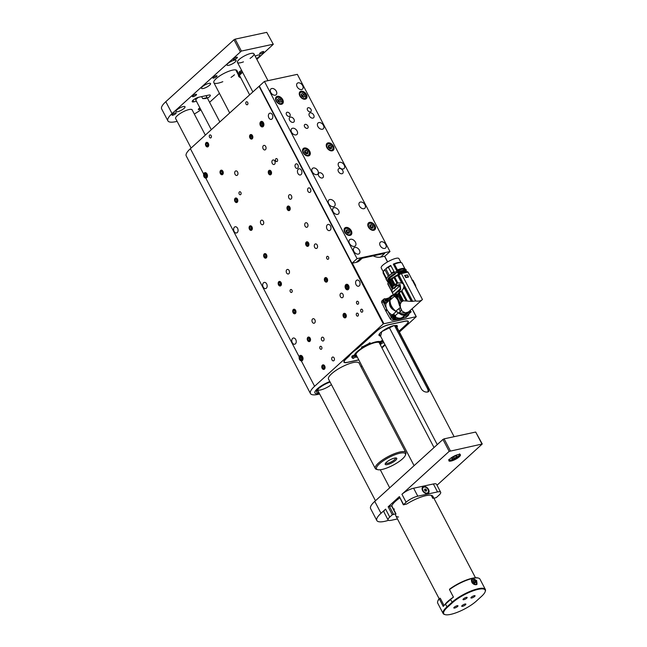 <?xml version="1.0" encoding="UTF-8"?>
<svg xmlns="http://www.w3.org/2000/svg" width="647" height="647" viewBox="0 0 647 647"><rect width="100%" height="100%" fill="white"/><g stroke="black" fill="none" stroke-linecap="round" stroke-linejoin="round"><path stroke-width="0.97" d="M361.05 366.914L361.997 366.048M381.94 347.932L385.175 344.997M399.417 332.057L416.28 316.666L383.283 323.888L314.604 386.283A23.276 6.26 -27.6 0 0 310.439 393.53A23.276 6.26 -27.6 0 0 319.675 394.015M347.051 362.401L347.091 362.482A9.309 2.507 152.4 0 1 343.945 362.15A9.309 2.507 152.4 0 1 345.611 359.255L348.644 356.505A22.41 6.025 -27.6 0 1 357.387 348.555L377.015 330.73A9.309 2.507 152.4 0 1 388.701 324.673L405.159 321.13A9.309 2.507 152.4 0 1 408.306 321.454A9.309 2.507 152.4 0 1 406.639 324.357L399.013 331.28M345.822 284.648A2.814 1.941 -102.1 0 0 346.218 289.346A2.814 1.941 -102.1 0 0 349.065 287.478A2.814 1.941 -102.1 0 0 348.717 285.837A2.814 1.941 -102.1 0 0 345.822 284.648M260.66 121.749A2.814 1.941 -102.1 0 0 261.056 126.448A2.814 1.941 -102.1 0 0 263.903 124.58A2.814 1.941 -102.1 0 0 263.555 122.938A2.814 1.941 -102.1 0 0 260.66 121.749M361.01 309.379A1.537 1.059 -102.1 0 0 360.735 311.191A1.537 1.059 -102.1 0 0 362.013 312.194A1.537 1.059 -102.1 0 0 362.732 310.463A1.537 1.059 -102.1 0 0 361.366 309.185A1.537 1.059 -102.1 0 0 361.01 309.379M356.853 301.429A1.537 1.059 -102.1 0 0 356.578 303.249A1.537 1.059 -102.1 0 0 357.864 304.244A1.537 1.059 -102.1 0 0 358.575 302.521A1.537 1.059 -102.1 0 0 357.217 301.243A1.537 1.059 -102.1 0 0 356.853 301.429M295.622 164.144A2.329 1.609 -102.1 0 0 295.21 166.894A2.329 1.609 -102.1 0 0 297.151 168.406A2.329 1.609 -102.1 0 0 298.235 165.794A2.329 1.609 -102.1 0 0 296.172 163.853A2.329 1.609 -102.1 0 0 295.622 164.144M308.19 188.18A2.329 1.609 -102.1 0 0 307.778 190.93A2.329 1.609 -102.1 0 0 309.719 192.442A2.329 1.609 -102.1 0 0 310.803 189.83A2.329 1.609 -102.1 0 0 308.74 187.889A2.329 1.609 -102.1 0 0 308.19 188.18M261.048 220.457A2.329 1.609 -102.1 0 0 260.636 223.207A2.329 1.609 -102.1 0 0 262.577 224.719A2.329 1.609 -102.1 0 0 263.661 222.107A2.329 1.609 -102.1 0 0 261.598 220.166A2.329 1.609 -102.1 0 0 261.048 220.457M340.645 293.479A2.329 1.609 -102.1 0 0 340.233 296.229A2.329 1.609 -102.1 0 0 342.174 297.741A2.329 1.609 -102.1 0 0 343.258 295.129A2.329 1.609 -102.1 0 0 341.195 293.188A2.329 1.609 -102.1 0 0 340.645 293.479M314.887 244.21A2.329 1.609 -102.1 0 0 314.474 246.96A2.329 1.609 -102.1 0 0 316.415 248.472A2.329 1.609 -102.1 0 0 317.499 245.86A2.329 1.609 -102.1 0 0 315.437 243.919A2.329 1.609 -102.1 0 0 314.887 244.21M289.136 194.941A2.329 1.609 -102.1 0 0 288.724 197.691A2.329 1.609 -102.1 0 0 290.665 199.203A2.329 1.609 -102.1 0 0 291.74 196.591A2.329 1.609 -102.1 0 0 289.678 194.658A2.329 1.609 -102.1 0 0 289.136 194.941M263.378 145.68A2.329 1.609 -102.1 0 0 262.965 148.43A2.329 1.609 -102.1 0 0 264.906 149.942A2.329 1.609 -102.1 0 0 265.99 147.33A2.329 1.609 -102.1 0 0 263.927 145.389A2.329 1.609 -102.1 0 0 263.378 145.68M305.319 223.021A2.329 1.609 -102.1 0 0 304.907 225.771A2.329 1.609 -102.1 0 0 306.848 227.283A2.329 1.609 -102.1 0 0 307.923 224.671A2.329 1.609 -102.1 0 0 305.869 222.73A2.329 1.609 -102.1 0 0 305.319 223.021M272.5 160.246A2.329 1.609 -102.1 0 0 272.088 162.995A2.329 1.609 -102.1 0 0 274.029 164.508A2.329 1.609 -102.1 0 0 275.104 161.896A2.329 1.609 -102.1 0 0 273.05 159.955A2.329 1.609 -102.1 0 0 272.5 160.246M220.611 170.468A2.329 1.609 -102.1 0 0 220.198 173.218A2.329 1.609 -102.1 0 0 222.139 174.73A2.329 1.609 -102.1 0 0 223.215 172.118A2.329 1.609 -102.1 0 0 221.153 170.177A2.329 1.609 -102.1 0 0 220.611 170.468M235.144 198.281A2.329 1.609 -102.1 0 0 234.74 201.031A2.329 1.609 -102.1 0 0 236.673 202.543A2.329 1.609 -102.1 0 0 237.756 199.931A2.329 1.609 -102.1 0 0 235.694 197.99A2.329 1.609 -102.1 0 0 235.144 198.281M249.685 226.094A2.329 1.609 -102.1 0 0 249.273 228.844A2.329 1.609 -102.1 0 0 251.214 230.356A2.329 1.609 -102.1 0 0 252.298 227.744A2.329 1.609 -102.1 0 0 250.235 225.803A2.329 1.609 -102.1 0 0 249.685 226.094M264.227 253.907A2.329 1.609 -102.1 0 0 263.814 256.657A2.329 1.609 -102.1 0 0 265.755 258.169A2.329 1.609 -102.1 0 0 266.839 255.557A2.329 1.609 -102.1 0 0 264.777 253.616A2.329 1.609 -102.1 0 0 264.227 253.907M278.768 281.72A2.329 1.609 -102.1 0 0 278.356 284.47A2.329 1.609 -102.1 0 0 280.297 285.982A2.329 1.609 -102.1 0 0 281.372 283.362A2.329 1.609 -102.1 0 0 279.318 281.429A2.329 1.609 -102.1 0 0 278.768 281.72M322.384 365.151A2.329 1.609 -102.1 0 0 321.971 367.9A2.329 1.609 -102.1 0 0 323.912 369.413A2.329 1.609 -102.1 0 0 324.996 366.8A2.329 1.609 -102.1 0 0 322.934 364.859A2.329 1.609 -102.1 0 0 322.384 365.151M250.171 134.819A2.329 1.609 -102.1 0 0 249.758 137.568A2.329 1.609 -102.1 0 0 251.699 139.081A2.329 1.609 -102.1 0 0 252.783 136.468A2.329 1.609 -102.1 0 0 250.721 134.536A2.329 1.609 -102.1 0 0 250.171 134.819M268.861 170.582A2.329 1.609 -102.1 0 0 268.456 173.331A2.329 1.609 -102.1 0 0 270.389 174.844A2.329 1.609 -102.1 0 0 271.473 172.231A2.329 1.609 -102.1 0 0 269.411 170.29A2.329 1.609 -102.1 0 0 268.861 170.582M287.559 206.336A2.329 1.609 -102.1 0 0 287.147 209.086A2.329 1.609 -102.1 0 0 289.088 210.598A2.329 1.609 -102.1 0 0 290.171 207.986A2.329 1.609 -102.1 0 0 288.109 206.045A2.329 1.609 -102.1 0 0 287.559 206.336M306.249 242.099A2.329 1.609 -102.1 0 0 305.837 244.841A2.329 1.609 -102.1 0 0 307.778 246.353A2.329 1.609 -102.1 0 0 308.862 243.741A2.329 1.609 -102.1 0 0 306.799 241.808A2.329 1.609 -102.1 0 0 306.249 242.099M324.948 277.854A2.329 1.609 -102.1 0 0 324.535 280.604A2.329 1.609 -102.1 0 0 326.476 282.116A2.329 1.609 -102.1 0 0 327.552 279.504A2.329 1.609 -102.1 0 0 325.498 277.563A2.329 1.609 -102.1 0 0 324.948 277.854M356.416 280.434A3.162 2.184 -102.1 0 0 355.858 284.17A3.162 2.184 -102.1 0 0 358.495 286.233A3.162 2.184 -102.1 0 0 359.967 282.674A3.162 2.184 -102.1 0 0 357.168 280.046A3.162 2.184 -102.1 0 0 356.416 280.434M327.342 224.808A3.162 2.184 -102.1 0 0 326.784 228.553A3.162 2.184 -102.1 0 0 329.42 230.607A3.162 2.184 -102.1 0 0 330.892 227.057A3.162 2.184 -102.1 0 0 328.086 224.42A3.162 2.184 -102.1 0 0 327.342 224.808M298.259 169.19A3.162 2.184 -102.1 0 0 297.701 172.927A3.162 2.184 -102.1 0 0 300.337 174.981A3.162 2.184 -102.1 0 0 301.809 171.431A3.162 2.184 -102.1 0 0 299.011 168.794A3.162 2.184 -102.1 0 0 298.259 169.19M269.184 113.565A3.162 2.184 -102.1 0 0 268.618 117.301A3.162 2.184 -102.1 0 0 271.263 119.363A3.162 2.184 -102.1 0 0 272.735 115.805A3.162 2.184 -102.1 0 0 269.928 113.168A3.162 2.184 -102.1 0 0 269.184 113.565M292.598 338.421A3.162 2.184 -102.1 0 0 292.032 342.158A3.162 2.184 -102.1 0 0 294.676 344.22A3.162 2.184 -102.1 0 0 296.14 340.662A3.162 2.184 -102.1 0 0 293.342 338.025A3.162 2.184 -102.1 0 0 292.598 338.421M263.515 282.796A3.162 2.184 -102.1 0 0 262.957 286.532A3.162 2.184 -102.1 0 0 265.593 288.594A3.162 2.184 -102.1 0 0 267.065 285.036A3.162 2.184 -102.1 0 0 264.259 282.407A3.162 2.184 -102.1 0 0 263.515 282.796M234.432 227.17A3.162 2.184 -102.1 0 0 233.874 230.914A3.162 2.184 -102.1 0 0 236.511 232.969A3.162 2.184 -102.1 0 0 237.983 229.418A3.162 2.184 -102.1 0 0 235.185 226.782A3.162 2.184 -102.1 0 0 234.432 227.17M343.638 313.609A2.329 1.609 -102.1 0 0 343.225 316.359A2.329 1.609 -102.1 0 0 345.166 317.871A2.329 1.609 -102.1 0 0 346.25 315.259A2.329 1.609 -102.1 0 0 344.188 313.326A2.329 1.609 -102.1 0 0 343.638 313.609M321.818 337.419A1.957 1.351 -102.1 0 0 321.478 339.732A1.957 1.351 -102.1 0 0 323.104 341.001A1.957 1.351 -102.1 0 0 324.01 338.802A1.957 1.351 -102.1 0 0 322.279 337.176A1.957 1.351 -102.1 0 0 321.818 337.419M332.202 357.281A1.957 1.351 -102.1 0 0 331.862 359.595A1.957 1.351 -102.1 0 0 333.488 360.864A1.957 1.351 -102.1 0 0 334.394 358.673A1.957 1.351 -102.1 0 0 332.663 357.039A1.957 1.351 -102.1 0 0 332.202 357.281M239.358 191.933A1.537 1.059 -102.1 0 0 239.091 193.752A1.537 1.059 -102.1 0 0 240.369 194.747A1.537 1.059 -102.1 0 0 241.08 193.024A1.537 1.059 -102.1 0 0 239.722 191.747A1.537 1.059 -102.1 0 0 239.358 191.933M209.66 135.118A1.537 1.059 -102.1 0 0 209.385 136.929A1.537 1.059 -102.1 0 0 210.663 137.932A1.537 1.059 -102.1 0 0 211.383 136.21A1.537 1.059 -102.1 0 0 210.016 134.932A1.537 1.059 -102.1 0 0 209.66 135.118M246.167 101.951A1.537 1.059 -102.1 0 0 245.892 103.763A1.537 1.059 -102.1 0 0 247.17 104.765A1.537 1.059 -102.1 0 0 247.89 103.043A1.537 1.059 -102.1 0 0 246.531 101.757A1.537 1.059 -102.1 0 0 246.167 101.951M275.865 158.766A1.537 1.059 -102.1 0 0 275.598 160.577A1.537 1.059 -102.1 0 0 276.876 161.58A1.537 1.059 -102.1 0 0 277.587 159.858A1.537 1.059 -102.1 0 0 276.229 158.58A1.537 1.059 -102.1 0 0 275.865 158.766M320.16 346.485A1.537 1.059 -102.1 0 0 319.885 348.304A1.537 1.059 -102.1 0 0 321.171 349.299A1.537 1.059 -102.1 0 0 321.882 347.576A1.537 1.059 -102.1 0 0 320.524 346.299A1.537 1.059 -102.1 0 0 320.16 346.485M290.454 289.67A1.537 1.059 -102.1 0 0 290.188 291.49A1.537 1.059 -102.1 0 0 291.465 292.484A1.537 1.059 -102.1 0 0 292.177 290.762A1.537 1.059 -102.1 0 0 290.818 289.484A1.537 1.059 -102.1 0 0 290.454 289.67M326.961 256.503A1.537 1.059 -102.1 0 0 326.695 258.323A1.537 1.059 -102.1 0 0 327.972 259.318A1.537 1.059 -102.1 0 0 328.684 257.595A1.537 1.059 -102.1 0 0 327.325 256.317A1.537 1.059 -102.1 0 0 326.961 256.503M356.667 313.318A1.537 1.059 -102.1 0 0 356.392 315.138A1.537 1.059 -102.1 0 0 357.678 316.132A1.537 1.059 -102.1 0 0 358.389 314.41A1.537 1.059 -102.1 0 0 357.031 313.132A1.537 1.059 -102.1 0 0 356.667 313.318M205.819 178.192A2.814 1.941 -102.1 0 0 207.485 175.838A2.814 1.941 -102.1 0 0 207.129 174.197A2.814 1.941 -102.1 0 0 204.234 173.008A2.814 1.941 -102.1 0 0 203.635 174.019C203.401 176.308 204.129 177.707 205.819 178.192L299.181 356.78A2.814 1.941 -102.1 0 1 299.779 355.769A2.814 1.941 -102.1 0 1 302.675 356.966A2.814 1.941 -102.1 0 1 303.031 358.6A2.814 1.941 -102.1 0 1 301.365 360.961C299.674 360.468 298.946 359.077 299.181 356.78M383.283 323.888L259.067 86.302L190.396 148.689L203.635 174.019M307.843 337.338A2.329 1.609 -102.1 0 0 307.43 340.087A2.329 1.609 -102.1 0 0 309.371 341.6A2.329 1.609 -102.1 0 0 310.455 338.988A2.329 1.609 -102.1 0 0 308.393 337.055A2.329 1.609 -102.1 0 0 307.843 337.338M293.309 309.525A2.329 1.609 -102.1 0 0 292.897 312.275A2.329 1.609 -102.1 0 0 294.83 313.787A2.329 1.609 -102.1 0 0 295.914 311.175A2.329 1.609 -102.1 0 0 293.851 309.242A2.329 1.609 -102.1 0 0 293.309 309.525M206.07 142.655A2.329 1.609 -102.1 0 0 205.657 145.405A2.329 1.609 -102.1 0 0 207.598 146.918A2.329 1.609 -102.1 0 0 208.674 144.305A2.329 1.609 -102.1 0 0 206.619 142.372A2.329 1.609 -102.1 0 0 206.07 142.655M235.298 171.188A2.329 1.609 -102.1 0 0 234.885 173.938A2.329 1.609 -102.1 0 0 236.818 175.45A2.329 1.609 -102.1 0 0 237.902 172.838A2.329 1.609 -102.1 0 0 235.84 170.905A2.329 1.609 -102.1 0 0 235.298 171.188M286.807 269.726A2.329 1.609 -102.1 0 0 286.395 272.476A2.329 1.609 -102.1 0 0 288.336 273.988A2.329 1.609 -102.1 0 0 289.419 271.376A2.329 1.609 -102.1 0 0 287.357 269.435A2.329 1.609 -102.1 0 0 286.807 269.726M312.566 318.987A2.329 1.609 -102.1 0 0 312.153 321.737A2.329 1.609 -102.1 0 0 314.086 323.249A2.329 1.609 -102.1 0 0 315.17 320.637A2.329 1.609 -102.1 0 0 313.108 318.704A2.329 1.609 -102.1 0 0 312.566 318.987M310.439 393.53L186.231 155.935A23.276 6.26 -27.6 0 1 190.396 148.689M384.997 344.657A22.41 6.025 -27.6 0 1 381.754 347.568M328.757 379.498A17.291 4.65 -27.6 0 1 328.506 379.158A17.291 4.65 -27.6 0 1 341.673 367.027A17.291 4.65 -27.6 0 1 359.15 363.137A17.291 4.65 -27.6 0 1 359.287 363.533M317.248 388.904A13.037 3.502 152.4 0 0 314.919 392.955A13.037 3.502 152.4 0 0 319.351 393.408A13.037 3.502 152.4 0 1 317.831 393.659A13.037 3.502 152.4 0 1 314.919 392.955A13.037 3.502 152.4 0 1 329.841 381.568A13.037 3.502 152.4 0 0 317.248 388.904M347.091 362.482L358.81 359.958M380.444 343.161A15.156 4.076 152.4 0 0 380.687 342.635L382.652 341.6L382.345 340.654M382.353 340.346L383.631 342.659L381.196 343.703L380.776 342.4L380.452 343.064M352.162 356.157L352.833 357.047L354.823 356.036L355.413 357.063L353.133 358.454L351.879 357.621L351.928 356.101L354.459 354.985A15.132 4.068 -27.6 0 1 362.425 347.738L361.544 347.358L370.23 342.861L369.963 343.84A15.132 4.068 -27.6 0 1 380.242 341.624L382.668 340.209M354.58 355.971L354.823 356.036A15.156 4.076 152.4 0 0 355.551 356.173M398.964 331.191L406.453 324.398C409.041 321.761 408.564 320.718 405.014 321.26L388.556 324.802C384.383 325.918 380.598 327.883 377.193 330.69L377.08 330.666M377.193 330.69L357.37 348.684C353.294 351.499 350.496 354.046 348.984 356.311L348.79 356.271M348.984 356.311L345.797 359.214C343.201 361.851 343.686 362.894 347.229 362.352L347.14 362.369M384.941 344.552L381.706 347.479L384.933 344.536M361.932 346.671L362.425 347.738M369.372 342.813L369.963 343.84M382.45 340.273L383.728 342.587M381.196 343.703A15.132 4.068 -27.6 0 1 380.42 345.021M357.379 357.201A15.132 4.068 -27.6 0 1 355.413 357.063M351.96 356.068L353.133 358.454M351.895 356.198L353.027 358.495M380.598 336.246L381.754 331.612L393.991 325.57L397.096 327.617M317.459 389.753A9.309 2.507 152.4 0 0 319.464 390.141A9.309 2.507 152.4 0 0 331.426 384.593M316.601 391.063A11.169 3 152.4 0 0 318.154 391.111M330.099 382.062A11.169 3 152.4 0 0 316.569 392.09A11.169 3 152.4 0 0 318.987 392.705M393.19 294.797A11.533 7.74 47.7 0 0 390.909 296.496A9.123 6.13 47.7 0 0 390.464 297.919A2.329 1.561 -132.3 0 1 390.222 299.618A2.329 1.561 -132.3 0 1 389.987 299.771A9.123 6.13 47.7 0 0 389.672 301.276A11.533 7.74 47.7 0 0 394.508 310.536A9.123 6.13 47.7 0 0 396.174 311.603A2.329 1.561 -132.3 0 1 398.301 312.897A9.123 6.13 47.7 0 0 399.992 313.868A11.533 7.74 47.7 0 0 406.551 313.285L407.683 312.42L406.737 313.277M410.109 310.73L411.152 311.789L405.79 316.658L407.198 316.27A2.329 1.561 -132.3 0 0 407.65 316.019A2.329 1.561 -132.3 0 1 406.267 316.229M406.551 313.285L406.162 314.757L408.669 312.485L408.289 312.097M399.992 313.868C401.933 315.388 403.874 315.518 405.823 314.264L406.162 314.757L403.307 317.353L401.18 317.952A11.961 8.031 -132.3 0 1 400.792 318.049A9.123 6.13 47.7 0 0 402.402 317.37L403.307 317.353M395.802 317.176A9.123 6.13 47.7 0 0 400.792 318.049A11.961 8.031 -132.3 0 1 400.396 318.122L394.015 319.108A2.329 1.561 -132.3 0 1 391.451 317.548L387.254 310.131A11.961 8.031 -132.3 0 1 386.995 309.654A9.123 6.13 47.7 0 0 392.009 314.903M398.301 312.897L395.277 315.647M393.15 314.353L396.174 311.603M394.508 310.536C390.553 308.425 388.944 305.335 389.672 301.276M389.987 299.771L386.162 303.257A9.123 6.13 47.7 0 0 386.995 309.654A11.961 8.031 -132.3 0 1 386.752 309.177L383.137 301.631A2.329 1.561 -132.3 0 1 383.259 299.65L381.981 300.806A2.329 1.561 -132.3 0 0 381.859 302.788L383.137 301.631M387.343 300.766L390.464 297.919M390.909 296.496L393.198 294.66M391.548 295.485L388.054 298.655A9.123 6.13 47.7 0 0 387.019 300.095M401.18 317.952L399.903 319.108L405.92 317.426A2.329 1.561 47.7 0 0 406.373 317.184L408.451 315.291A2.329 1.561 -132.3 0 1 407.068 315.501M411.152 311.789L408.669 312.485M385.58 298.882L388.798 297.976M399.903 319.108A11.961 8.031 -132.3 0 1 399.118 319.278L392.737 320.265A2.329 1.561 -132.3 0 1 390.181 318.712L385.976 311.288A11.961 8.031 -132.3 0 1 385.483 310.334L381.859 302.788M415.115 285.473L422.184 299.003M415.657 300.968L411.282 301.389L404.124 287.705L404.553 285.796L398.851 274.894L401.342 273.576L415.657 300.968C418.617 301.453 420.882 300.968 422.451 299.512L408.5 311.983L405.337 312.889L402.466 311.377M411.282 301.389L403.437 300.79L401.269 302.052L400.234 304.341L400.477 307.608L402.102 311.086M399.992 307.066L401.302 309.856M400.234 304.341L395.147 294.611L394.096 295.404L397.719 299.755L399.628 305.999M394.662 295.113L394.096 295.404M395.147 294.611L395.519 294.207L400.388 303.532M399.393 290.414L400.129 288.797L399.951 285.788C397.808 285.529 396.013 286.144 394.573 287.632L393.166 288.433L396.692 285.376L400.04 284.316L400.744 289.346L395.818 293.52L396.571 294.951L397.193 294.385L396.611 294.943L397.63 297.321L395.835 293.884L395.519 294.207M401.269 302.052L397.242 294.345L398.042 293.617L402.086 301.348M398.042 293.617L398.584 293.14L402.652 300.92M406.195 300.968L401.164 291.344L398.584 293.14M401.164 291.344L401.9 290.746L407.295 301.065M404.124 287.705L401.9 290.746M404.246 287.462L411.541 301.413M404.553 285.796L412.729 301.437M422.451 299.512L408.128 272.112L401.342 273.576M408.055 275.994L408.589 277.021L405.79 277.62L404.626 275.396L407.545 275.024M416.369 287.834L412.948 280.28L412.107 280.288M411.961 280.022L412.519 280.531M401.666 310.22L398.867 313.091L406.607 312.784M400.072 311.967C400.04 310.042 399.522 309.04 398.52 308.951L400.234 307.697M394.84 296.836L394.33 296.294L390.004 300.216C390.012 304.284 391.92 307.94 395.738 311.183L398.52 308.951M394.403 296.375L393.53 294.862L394.241 294.215L395.341 294.434M396.32 293.609L395.835 293.884M397.193 294.385L400.857 291.554M403.453 283.701L401.245 282.812L397.881 283.054M393.166 288.433L392.414 287.009L395.94 283.944L398.35 282.909M398.148 282.949L400.76 282.909C406.009 283.483 403.833 289.872 400.485 291.627M392.446 286.977L389.381 281.113L393.942 277.523L398.851 274.894M408.629 273.091L408.823 274.013L408.629 273.091M401.884 282.941L397.913 275.347M407.068 275.056L404.707 275.533M415.204 284.656L412.948 280.28M395.738 311.183L398.867 313.091M393.352 294.652L390.715 297.483L390.942 299.367M393.239 294.757L392.891 293.762M390.715 297.483L393.513 294.943M393.53 294.862L388.224 284.543M394.241 294.215L400.097 288.902M399.886 285.764L392.349 292.606M400.129 288.797L400.461 286.079L399.951 285.788M401.601 282.876L397.711 275.436M394.735 277.045L397.865 283.022M396.983 283.337L393.942 277.523M398.261 275.21L397.897 274.522L400.703 273.034L401.067 273.73M407.327 271.586L407.65 272.201L407.189 271.562L400.703 273.034M407.335 271.611L407.537 272.217M397.897 274.522L390.149 279.367L387.868 283.556M391.354 279.318L394.419 285.181M393.886 285.667L390.812 279.795M393.732 288.392L394.921 287.753M405.087 276.018L405.402 276.884M405.62 277.296L405.313 275.889L404.634 275.719L407.133 275.185M405.629 277.312L408.306 276.657L407.82 275.347M387.779 283.709L389.437 281.219M387.82 283.41L392.066 291.91L391.936 289.888L392.939 288.352L393.586 288.384M393.708 288.238L394.46 288.473L395.988 286.597M394.144 288.02L394.573 287.632M405.798 277.199L408.306 276.657M392.939 288.352L389.235 281.267M388.928 281.599L392.64 288.699M392.292 289.16L388.572 282.027M395.139 274.11L389.429 278.202L387.796 282.1L387.084 280.749L388.831 277.571L394.961 273.374L395.277 273.98L389.445 278.242M389.955 278.089L388.273 281.308M397.565 272.33L398.431 271.732L398.924 272.678C402.531 271.133 404.941 270.608 406.146 271.109L405.645 271.562C404.504 270.939 401.989 271.522 398.075 273.301L397.565 272.33L394.985 273.584M405.79 271.724L406.3 271.724M388.151 281.081L387.577 281.688M398.431 271.732C402.224 270.228 404.715 269.815 405.895 270.503L406.146 271.109M398.924 272.678L398.075 273.301M405.192 269.152C404.011 268.465 401.52 268.877 397.727 270.381L397.234 270.721M394.266 272.152L390.925 274.166M386.631 278.113L386.324 278.703M401.027 262.609L399.045 258.816C397.986 255.452 379.15 265.302 381.309 268.093L383.291 271.877M386.049 278.663L383.161 273.139A10.708 2.879 -27.6 0 1 383.161 272.233L383.469 271.368A10.004 2.693 -27.6 0 1 384.811 269.532L388.297 276.212M389.276 275.379L385.766 268.667A10.004 2.693 -27.6 0 1 390.707 265.399L393.999 271.546M396.821 270.899L393.287 264.146A10.004 2.693 -27.6 0 1 400.501 262.464L401.383 262.706A10.708 2.879 -27.6 0 1 401.9 262.949L404.868 268.626M386.477 278.267L386.202 279.059M386.227 277.789L383.275 271.966L384.811 269.532M385.766 268.667L388.386 267.324L391.726 273.495M394.249 272.023L394.007 271.546L391.475 273.018M393.287 264.146L394.411 264.178L397.727 270.381M405.143 269.055L404.941 268.675C403.768 267.987 401.277 268.392 397.476 269.904M394.411 264.178A10.708 2.879 -27.6 0 1 401.383 262.706M388.386 267.324A10.708 2.879 -27.6 0 1 390.99 265.796M206.765 142.397A2.281 1.569 -102.1 0 0 205.536 144.774A2.281 1.569 -102.1 0 0 207.444 146.893A2.281 1.569 -102.1 0 0 208.682 144.516A2.281 1.569 -102.1 0 0 206.765 142.397M206.021 143.925L206.264 145.518L207.347 146.238L208.188 145.365L207.954 143.771L206.87 143.052L206.021 143.925L207.501 143.472M207.339 143.642L208.027 145.535M207.574 145.235L206.264 145.518M221.306 170.21A2.281 1.569 -102.1 0 0 220.069 172.587A2.281 1.569 -102.1 0 0 221.986 174.706A2.281 1.569 -102.1 0 0 223.223 172.328A2.281 1.569 -102.1 0 0 221.306 170.21M220.562 171.738L220.797 173.331L221.889 174.051L222.73 173.17L222.495 171.584L221.403 170.865L220.562 171.738L222.042 171.285M221.881 171.455L222.568 173.347M222.115 173.048L220.797 173.331M235.848 198.022A2.281 1.569 -102.1 0 0 234.61 200.4A2.281 1.569 -102.1 0 0 236.527 202.511A2.281 1.569 -102.1 0 0 237.756 200.141A2.281 1.569 -102.1 0 0 235.848 198.022M235.104 199.551L235.338 201.144L236.422 201.856L237.271 200.982L237.028 199.397L235.945 198.678L235.104 199.551L236.584 199.098M236.414 199.268L237.109 201.152M236.656 200.861L235.338 201.144M250.389 225.835A2.281 1.569 -102.1 0 0 249.152 228.205A2.281 1.569 -102.1 0 0 251.06 230.324A2.281 1.569 -102.1 0 0 252.298 227.954A2.281 1.569 -102.1 0 0 250.389 225.835M249.637 227.364L249.879 228.957L250.963 229.669L251.812 228.795L251.57 227.202L250.486 226.49L249.637 227.364L251.125 226.911M250.955 227.081L251.643 228.965M251.198 228.674L249.879 228.957M250.195 134.867A2.281 1.569 -102.1 0 0 249.96 137.94A2.281 1.569 -102.1 0 0 252.225 138.749A2.281 1.569 -102.1 0 0 252.459 135.676A2.281 1.569 -102.1 0 0 250.195 134.867M250.082 136.816L250.801 138.191L251.926 138.183L252.338 136.8L251.618 135.425L250.486 135.433L250.082 136.816L251.4 136.533L251.683 135.563M251.998 137.932L250.801 138.191M251.4 136.533L252.047 137.771M268.885 170.622A2.281 1.569 -102.1 0 0 268.651 173.703A2.281 1.569 -102.1 0 0 270.915 174.512A2.281 1.569 -102.1 0 0 271.15 171.431A2.281 1.569 -102.1 0 0 268.885 170.622M268.78 172.571L269.5 173.946L270.624 173.946L271.028 172.555L270.309 171.18L269.184 171.188L268.78 172.571L270.09 172.288L270.381 171.318M270.697 173.695L269.5 173.946M270.09 172.288L270.745 173.533M287.583 206.377A2.281 1.569 -102.1 0 0 287.349 209.458A2.281 1.569 -102.1 0 0 289.613 210.267A2.281 1.569 -102.1 0 0 289.848 207.186A2.281 1.569 -102.1 0 0 287.583 206.377M287.47 208.334L288.19 209.709L289.314 209.701L289.719 208.318L288.999 206.943L287.875 206.951L287.47 208.334L288.788 208.051L289.072 207.072M289.387 209.45L288.19 209.709M288.788 208.051L289.435 209.288M306.274 242.14A2.281 1.569 -102.1 0 0 306.039 245.213A2.281 1.569 -102.1 0 0 308.304 246.022A2.281 1.569 -102.1 0 0 308.538 242.948A2.281 1.569 -102.1 0 0 306.274 242.14M306.168 244.089L306.88 245.464L308.012 245.456L308.417 244.073L307.697 242.698L306.573 242.706L306.168 244.089L307.479 243.806L307.77 242.835M308.085 245.205L306.88 245.464M307.479 243.806L308.134 245.051M324.972 277.895A2.281 1.569 -102.1 0 0 324.737 280.976A2.281 1.569 -102.1 0 0 327.002 281.785A2.281 1.569 -102.1 0 0 327.236 278.703A2.281 1.569 -102.1 0 0 324.972 277.895M324.859 279.844L325.578 281.227L326.703 281.219L327.107 279.836L326.387 278.453L325.263 278.461L324.859 279.844L326.177 279.561L326.46 278.59M326.775 280.968L325.578 281.227M326.177 279.561L326.824 280.806M386.162 303.257A2.329 1.561 -132.3 0 1 383.178 301.728A2.329 1.561 -132.3 0 1 383.259 299.65L383.914 299.051A2.329 1.561 -132.3 0 1 384.682 298.76M385.127 298.76A2.232 1.504 -132.3 0 1 387.302 300.645A2.232 1.504 -132.3 0 1 386.582 302.586A2.232 1.504 -132.3 0 1 386.041 302.602A2.232 1.504 -132.3 0 1 383.865 300.718A2.232 1.504 -132.3 0 1 384.585 298.777A2.232 1.504 -132.3 0 1 385.127 298.76M386.396 301.348A1.116 0.752 -132.3 0 1 385.402 299.44A1.116 0.752 -132.3 0 1 386.396 301.348L384.965 300.071M386.833 300.726L385.402 299.44M385.054 300.079L386.113 301.381M394.217 317.054L394.767 316.965M394.096 317.119L394.84 316.043L394.266 317.119M393.206 315.882L394.379 316.44L394.832 316.035L393.384 315.566L393.327 316.286M393.287 316.432L394.08 317.111M394.832 316.035A1.116 0.752 47.7 0 0 393.336 315.34M394.621 317.087A1.116 0.752 47.7 0 0 393.368 315.299A1.116 0.752 47.7 0 0 394.621 317.087M394.832 316.99A1.116 0.752 47.7 0 0 394.84 316.043M394.807 317.434A1.529 1.027 47.7 0 0 394.719 315.275A1.529 1.027 47.7 0 0 392.842 315.679A1.529 1.027 47.7 0 0 394.807 317.434M392.818 314.385A2.329 1.561 -132.3 0 1 395.277 315.655A2.329 1.561 -132.3 0 1 395.422 318.098A2.329 1.561 -132.3 0 1 392.697 317.426A2.329 1.561 -132.3 0 1 392.292 314.652A2.329 1.561 -132.3 0 1 392.818 314.385M395.422 318.098L394.613 318.825A2.329 1.561 -132.3 0 1 391.896 318.154A2.329 1.561 -132.3 0 1 391.484 315.38L392.292 314.652M408.791 313.932A2.329 1.561 -132.3 0 1 408.451 315.291M352.397 355.874A16.701 4.489 152.4 0 0 353.456 356.659L352.987 356.537A17.17 4.618 -27.6 0 1 352.025 356.028M381.981 341.883A16.701 4.489 152.4 0 0 381.997 341.834A16.701 4.489 152.4 0 0 382.053 340.516M353.998 355.179A14.962 4.028 152.4 0 0 354.499 355.615L355.89 356.36A14.056 3.777 152.4 0 0 357.087 356.651M381.754 340.702L381.115 341.09M380.573 341.559L381.819 341.155L380.582 341.956A14.962 4.028 152.4 0 0 380.59 341.907L380.986 341.47L380.582 341.6A14.962 4.028 152.4 0 0 380.573 341.559A14.962 4.028 152.4 0 0 380.549 341.438M380.533 342.384L381.431 341.875L380.565 342.134A14.962 4.028 152.4 0 0 380.582 341.98A14.962 4.028 152.4 0 0 380.582 341.956M380.565 342.117L381.811 341.454L380.881 341.996L381.641 341.996M381.593 342.053L380.533 342.417M380.363 342.732L381.01 342.384M380.84 342.74L380.29 342.878M382.353 340.33A17.17 4.618 -27.6 0 1 382.199 341.26L381.997 341.834M380.104 344.422A14.056 3.777 152.4 0 0 380.396 343.549A14.056 3.777 152.4 0 0 380.315 342.894A14.056 3.777 152.4 0 0 365.062 346.533A14.056 3.777 152.4 0 0 355.89 356.36M356.926 356.343A13.595 3.656 -27.6 0 1 355.785 354.483A13.595 3.656 -27.6 0 1 358.212 351.41A13.595 3.656 -27.6 0 1 378.924 342.392A13.595 3.656 -27.6 0 1 379.91 344.05M355.915 354.192A13.126 3.526 152.4 0 0 356.19 355.3A13.126 3.526 152.4 0 0 356.481 355.502M380.986 342.433L380.557 342.805M381.067 341.398L381.56 341.292L381.107 341.576M381.73 340.743L381.099 341.058M343.662 313.658A2.281 1.569 -102.1 0 0 343.428 316.731A2.281 1.569 -102.1 0 0 345.692 317.54A2.281 1.569 -102.1 0 0 345.927 314.466A2.281 1.569 -102.1 0 0 343.662 313.658M343.549 315.607L344.269 316.981L345.401 316.973L345.805 315.59L345.086 314.216L343.961 314.224L343.549 315.607L344.867 315.324L345.158 314.345M345.474 316.723L344.269 316.981M344.867 315.324L345.514 316.561M264.93 253.648A2.281 1.569 -102.1 0 0 263.693 256.018A2.281 1.569 -102.1 0 0 265.602 258.137A2.281 1.569 -102.1 0 0 266.839 255.759A2.281 1.569 -102.1 0 0 264.93 253.648M264.178 255.177L264.421 256.762L265.505 257.482L266.354 256.608L266.111 255.015L265.027 254.303L264.178 255.177L265.658 254.724M265.496 254.894L266.184 256.778M265.739 256.479L264.421 256.762M279.464 281.453A2.281 1.569 -102.1 0 0 278.234 283.831A2.281 1.569 -102.1 0 0 280.143 285.95A2.281 1.569 -102.1 0 0 281.38 283.572A2.281 1.569 -102.1 0 0 279.464 281.453M278.72 282.99L278.962 284.575L280.046 285.295L280.887 284.421L280.652 282.828L279.569 282.108L278.72 282.99L280.2 282.529M280.038 282.707L280.725 284.591M280.272 284.292L278.962 284.575M294.005 309.266A2.281 1.569 -102.1 0 0 292.767 311.644A2.281 1.569 -102.1 0 0 294.684 313.763A2.281 1.569 -102.1 0 0 295.922 311.385A2.281 1.569 -102.1 0 0 294.005 309.266M293.261 310.795L293.495 312.388L294.587 313.108L295.428 312.234L295.194 310.641L294.102 309.921L293.261 310.795L294.741 310.342M294.579 310.511L295.267 312.404M294.814 312.105L293.495 312.388M308.546 337.079A2.281 1.569 -102.1 0 0 307.309 339.457A2.281 1.569 -102.1 0 0 309.226 341.576A2.281 1.569 -102.1 0 0 310.455 339.198A2.281 1.569 -102.1 0 0 308.546 337.079M307.802 338.607L308.037 340.201L309.12 340.92L309.97 340.047L309.727 338.454L308.643 337.734L307.802 338.607L309.282 338.155M309.112 338.324L309.8 340.217M309.355 339.918L308.037 340.201M323.088 364.892A2.281 1.569 -102.1 0 0 321.85 367.27A2.281 1.569 -102.1 0 0 323.759 369.388A2.281 1.569 -102.1 0 0 324.996 367.011A2.281 1.569 -102.1 0 0 323.088 364.892M322.335 366.42L322.578 368.014L323.662 368.733L324.511 367.852L324.268 366.267L323.185 365.547L322.335 366.42L323.823 365.967M323.654 366.137L324.341 368.03M323.896 367.731L322.578 368.014M395.398 463.899A16.288 4.383 152.4 0 0 405.41 455.173A16.288 4.383 152.4 0 0 388.952 457.453A16.288 4.383 152.4 0 0 377.678 469.665A16.288 4.383 152.4 0 0 395.398 463.899M392.745 462.362A6.519 1.755 -27.6 0 1 385.208 463.802A6.519 1.755 -27.6 0 1 390.165 459.782A6.519 1.755 -27.6 0 1 396.296 458.003A6.519 1.755 -27.6 0 1 392.745 462.362M377.678 469.665L376.505 469.35A17.226 4.634 -27.6 0 1 375.3 468.517A17.226 4.634 -27.6 0 1 388.418 456.434A17.226 4.634 -27.6 0 1 405.823 452.56A17.226 4.634 -27.6 0 1 405.815 454.024L405.41 455.173M385.612 463.123A5.588 1.504 152.4 0 0 385.612 463.131A5.588 1.504 152.4 0 0 392.074 461.424A5.588 1.504 152.4 0 0 395.511 457.955A5.588 1.504 152.4 0 0 395.511 457.947M264.429 81.433L357.071 258.63L389.987 251.546L297.345 74.348L264.429 81.433L259.326 86.067L351.968 263.272L356.246 262.35L360.33 258.638L384.682 253.398L360.33 258.638M389.987 251.546L384.884 256.188L380.598 257.11A13.967 9.373 -132.3 0 1 373.368 255.969M357.071 258.63L351.968 263.272M304.583 126.715A2.329 1.561 47.7 0 0 307.794 128.082A2.329 1.561 47.7 0 0 307.39 125.308A2.329 1.561 47.7 0 0 304.664 124.636A2.329 1.561 47.7 0 0 304.583 126.715M299.836 95.91A4.658 3.122 47.7 0 0 306.257 98.651A4.658 3.122 47.7 0 0 305.441 93.103A4.658 3.122 47.7 0 0 299.998 91.761A4.658 3.122 47.7 0 0 299.836 95.91M276.132 101.013A4.658 3.122 47.7 0 0 282.553 103.746A4.658 3.122 47.7 0 0 281.736 98.198A4.658 3.122 47.7 0 0 276.293 96.856A4.658 3.122 47.7 0 0 276.132 101.013M303.136 152.66A4.658 3.122 47.7 0 0 309.557 155.401A4.658 3.122 47.7 0 0 308.74 149.853A4.658 3.122 47.7 0 0 303.297 148.511A4.658 3.122 47.7 0 0 303.136 152.66M326.832 147.565A4.658 3.122 47.7 0 0 333.254 150.298A4.658 3.122 47.7 0 0 332.445 144.75A4.658 3.122 47.7 0 0 326.994 143.408A4.658 3.122 47.7 0 0 326.832 147.565M368.378 227.024A4.658 3.122 47.7 0 0 374.799 229.766A4.658 3.122 47.7 0 0 373.982 224.218A4.658 3.122 47.7 0 0 368.539 222.875A4.658 3.122 47.7 0 0 368.378 227.024M344.681 232.127A4.658 3.122 47.7 0 0 351.103 234.861A4.658 3.122 47.7 0 0 350.286 229.313A4.658 3.122 47.7 0 0 344.843 227.97A4.658 3.122 47.7 0 0 344.681 232.127M349.509 243.458A4.189 2.814 47.7 0 0 355.284 245.925A4.189 2.814 47.7 0 0 354.548 240.935A4.189 2.814 47.7 0 0 349.655 239.722A4.189 2.814 47.7 0 0 349.509 243.458M328.733 203.732A4.189 2.814 47.7 0 0 334.515 206.191A4.189 2.814 47.7 0 0 333.779 201.201A4.189 2.814 47.7 0 0 328.878 199.996A4.189 2.814 47.7 0 0 328.733 203.732M307.576 110.16A2.418 1.626 47.7 0 0 310.916 111.583A2.418 1.626 47.7 0 0 310.487 108.696A2.418 1.626 47.7 0 0 307.657 108A2.418 1.626 47.7 0 0 307.576 110.16M286.508 114.689A2.418 1.626 47.7 0 0 289.848 116.112A2.418 1.626 47.7 0 0 289.419 113.233A2.418 1.626 47.7 0 0 286.589 112.529A2.418 1.626 47.7 0 0 286.508 114.689M309.363 115.959A3.073 2.062 47.7 0 0 313.601 117.77A3.073 2.062 47.7 0 0 313.059 114.107A3.073 2.062 47.7 0 0 309.468 113.225A3.073 2.062 47.7 0 0 309.363 115.959M289.613 120.213A3.073 2.062 47.7 0 0 293.851 122.016A3.073 2.062 47.7 0 0 293.309 118.361A3.073 2.062 47.7 0 0 289.719 117.471A3.073 2.062 47.7 0 0 289.613 120.213M338.446 171.584A3.073 2.062 47.7 0 0 342.684 173.396A3.073 2.062 47.7 0 0 342.142 169.732A3.073 2.062 47.7 0 0 338.551 168.843A3.073 2.062 47.7 0 0 338.446 171.584M318.696 175.838A3.073 2.062 47.7 0 0 322.934 177.642A3.073 2.062 47.7 0 0 322.392 173.978A3.073 2.062 47.7 0 0 318.801 173.097A3.073 2.062 47.7 0 0 318.696 175.838M297.11 86.779A3.906 2.628 47.7 0 0 302.505 89.076A3.906 2.628 47.7 0 0 301.817 84.417A3.906 2.628 47.7 0 0 297.24 83.285A3.906 2.628 47.7 0 0 297.11 86.779M270.778 92.44A3.906 2.628 47.7 0 0 276.172 94.737A3.906 2.628 47.7 0 0 275.485 90.079A3.906 2.628 47.7 0 0 270.907 88.954A3.906 2.628 47.7 0 0 270.778 92.44M317.879 126.505A3.906 2.628 47.7 0 0 323.274 128.81A3.906 2.628 47.7 0 0 322.586 124.143A3.906 2.628 47.7 0 0 318.017 123.019A3.906 2.628 47.7 0 0 317.879 126.505M291.546 132.174A3.906 2.628 47.7 0 0 296.941 134.471A3.906 2.628 47.7 0 0 296.253 129.812A3.906 2.628 47.7 0 0 291.684 128.68A3.906 2.628 47.7 0 0 291.546 132.174M338.648 166.239A3.906 2.628 47.7 0 0 344.042 168.535A3.906 2.628 47.7 0 0 343.355 163.877A3.906 2.628 47.7 0 0 338.785 162.745A3.906 2.628 47.7 0 0 338.648 166.239M312.315 171.9A3.906 2.628 47.7 0 0 317.709 174.205A3.906 2.628 47.7 0 0 317.022 169.546A3.906 2.628 47.7 0 0 312.452 168.414A3.906 2.628 47.7 0 0 312.315 171.9M359.417 205.972A3.906 2.628 47.7 0 0 364.811 208.269A3.906 2.628 47.7 0 0 364.132 203.611A3.906 2.628 47.7 0 0 359.554 202.479A3.906 2.628 47.7 0 0 359.417 205.972M333.084 211.634A3.906 2.628 47.7 0 0 338.478 213.931A3.906 2.628 47.7 0 0 337.799 209.272A3.906 2.628 47.7 0 0 333.221 208.148A3.906 2.628 47.7 0 0 333.084 211.634M380.193 245.698A3.906 2.628 47.7 0 0 385.588 247.995A3.906 2.628 47.7 0 0 384.9 243.337A3.906 2.628 47.7 0 0 380.323 242.213A3.906 2.628 47.7 0 0 380.193 245.698M353.86 251.368A3.906 2.628 47.7 0 0 359.255 253.664A3.906 2.628 47.7 0 0 358.567 249.006A3.906 2.628 47.7 0 0 353.99 247.874A3.906 2.628 47.7 0 0 353.86 251.368M361.988 258.42L359.4 260.765A13.967 9.373 -132.3 0 1 356.246 262.35M373.052 226.24L373.06 228.003L371.467 228.27L369.882 226.765L369.874 225.002L371.459 224.735L373.052 226.24L371.774 227.396L371.774 228.213A1.901 1.278 47.7 0 0 370.982 226.644L369.874 225.949M370.181 225.9L371.459 224.735M371.774 227.396L370.982 226.644A1.901 1.278 47.7 0 0 369.874 226.046M302.165 93.491L303.985 94.373L304.745 96.274L303.678 97.293L301.85 96.403L301.098 94.502L302.165 93.491M301.219 94.81L302.715 95.538L303.985 94.373M303.354 97.131L302.715 95.538M303.645 97.276L304.745 96.274M303.233 97.074A1.901 1.278 47.7 0 0 303.095 96.484A1.901 1.278 47.7 0 0 301.801 95.093A1.901 1.278 47.7 0 0 301.259 94.915M331.507 146.772L331.515 148.543L329.93 148.802L328.336 147.306L328.328 145.543L329.921 145.276L331.507 146.772L330.237 147.937L330.237 148.753A1.901 1.278 47.7 0 0 329.436 147.184L328.336 146.489M328.644 146.432L329.921 145.276M330.237 147.937L329.436 147.184A1.901 1.278 47.7 0 0 328.336 146.578M349.356 231.335L349.356 233.098L347.771 233.365L346.177 231.869L346.169 230.106L347.762 229.839L349.356 231.335L348.078 232.499L348.078 233.316A1.901 1.278 47.7 0 0 347.277 231.747L346.177 231.052M346.485 230.995L347.762 229.839M348.078 232.499L347.277 231.747A1.901 1.278 47.7 0 0 346.177 231.141M307.81 151.875L307.818 153.638L306.233 153.905L304.64 152.409L304.632 150.638L306.217 150.371L307.81 151.875L306.532 153.032L306.532 153.857A1.901 1.278 47.7 0 0 305.74 152.288L304.632 151.584M304.939 151.535L306.217 150.371M306.532 153.032L305.74 152.288A1.901 1.278 47.7 0 0 304.632 151.681M278.461 98.587L280.288 99.476L281.049 101.377L279.981 102.388L278.153 101.506L277.393 99.606L278.461 98.587M277.514 99.905L279.011 100.633L280.288 99.476M279.65 102.234L279.011 100.633M279.949 102.372L281.049 101.377M279.528 102.169A1.901 1.278 47.7 0 0 279.391 101.587A1.901 1.278 47.7 0 0 278.097 100.188A1.901 1.278 47.7 0 0 277.563 100.018M346.056 285.109A2.281 1.569 -102.1 0 0 345.83 288.182A2.281 1.569 -102.1 0 0 348.094 288.991A2.281 1.569 -102.1 0 0 348.321 285.917A2.281 1.569 -102.1 0 0 346.056 285.109M345.951 287.058L346.671 288.433L347.795 288.425L348.199 287.042L347.479 285.667L346.355 285.675L345.951 287.058L347.269 286.775L347.552 285.804M348.547 285.78A2.507 1.731 77.9 0 1 347.455 289.508A2.507 1.731 77.9 0 1 345.514 285.796A2.507 1.731 77.9 0 1 348.547 285.78M347.868 288.174L346.671 288.433M347.269 286.775L347.916 288.012M260.895 122.21A2.281 1.569 -102.1 0 0 260.668 125.283A2.281 1.569 -102.1 0 0 262.933 126.092A2.281 1.569 -102.1 0 0 263.159 123.019A2.281 1.569 -102.1 0 0 260.895 122.21M260.79 124.159L261.509 125.534L262.633 125.526L263.038 124.143L262.318 122.768L261.194 122.776L260.79 124.159L262.108 123.876L262.391 122.906M263.386 122.881A2.507 1.731 77.9 0 1 262.294 126.61A2.507 1.731 77.9 0 1 260.353 122.898A2.507 1.731 77.9 0 1 263.386 122.881M262.706 125.275L261.509 125.534M262.108 123.876L262.755 125.122M300.022 356.23A2.281 1.569 -102.1 0 0 299.787 359.311A2.281 1.569 -102.1 0 0 302.052 360.12A2.281 1.569 -102.1 0 0 302.286 357.039A2.281 1.569 -102.1 0 0 300.022 356.23M299.917 358.179L300.637 359.554L301.761 359.554L302.165 358.163L301.445 356.788L300.321 356.796L299.917 358.179L301.227 357.896L301.518 356.926M302.513 356.901A2.507 1.731 77.9 0 1 301.413 360.638A2.507 1.731 77.9 0 1 299.472 356.926A2.507 1.731 77.9 0 1 302.513 356.901M301.834 359.303L300.637 359.554M301.227 357.896L301.882 359.142M204.476 173.469A2.281 1.569 -102.1 0 0 204.242 176.542A2.281 1.569 -102.1 0 0 206.506 177.351A2.281 1.569 -102.1 0 0 206.741 174.278A2.281 1.569 -102.1 0 0 204.476 173.469M204.371 175.418L205.083 176.793L206.215 176.785L206.619 175.402L205.9 174.027L204.775 174.035L204.371 175.418L205.681 175.135L205.972 174.164M206.967 174.14A2.507 1.731 77.9 0 1 205.867 177.868A2.507 1.731 77.9 0 1 203.926 174.164A2.507 1.731 77.9 0 1 206.967 174.14M206.288 176.534L205.083 176.793M205.681 175.135L206.336 176.38M256.859 59.37L273.301 44.303L266.75 32.35L235.152 39.152L241.388 51.064L172.053 113.605A23.276 6.26 152.4 0 0 167.88 120.843A23.276 6.26 152.4 0 0 175.741 121.66A23.276 6.26 152.4 0 0 177.116 121.337M266.75 32.35L273.301 44.303M167.88 120.843L161.653 108.922A23.276 6.26 -27.6 0 1 165.818 101.684L172.053 113.605M240.215 51.671L233.988 39.75L165.818 101.684M233.988 39.75L235.152 39.152M235.168 61.966A5.119 1.375 152.4 0 0 236.082 60.373A5.119 1.375 152.4 0 0 230.906 61.522A5.119 1.375 152.4 0 0 227.008 65.112A5.119 1.375 152.4 0 0 230.372 64.789A5.119 1.375 152.4 0 0 235.168 61.966M256.438 58.562A5.119 1.375 152.4 0 0 258.865 56.863A5.119 1.375 152.4 0 0 259.787 55.27A5.119 1.375 152.4 0 0 255.177 56.143M209.636 85.161A5.119 1.375 152.4 0 0 210.558 83.568A5.119 1.375 152.4 0 0 205.382 84.717A5.119 1.375 152.4 0 0 201.484 88.307A5.119 1.375 152.4 0 0 204.84 87.984A5.119 1.375 152.4 0 0 209.636 85.161M184.112 108.348A5.119 1.375 152.4 0 0 185.026 106.755A5.119 1.375 152.4 0 0 179.85 107.912A5.119 1.375 152.4 0 0 175.952 111.502A5.119 1.375 152.4 0 0 179.308 111.179A5.119 1.375 152.4 0 0 184.112 108.348M207.42 98.166A4.658 1.254 152.4 0 0 210.332 95.246A4.658 1.254 152.4 0 0 208.763 95.085L198.888 97.204A4.658 1.254 152.4 0 0 194.246 99.306A4.658 1.254 152.4 0 0 192.208 101.684A4.658 1.254 152.4 0 0 193.785 101.846L196.437 101.272M192.296 110.176A9.309 2.507 152.4 0 0 192.216 109.877A9.309 2.507 152.4 0 0 186.11 110.467A9.309 2.507 152.4 0 0 177.383 115.603L177.278 115.7A9.309 2.507 152.4 0 0 175.612 118.595A9.309 2.507 152.4 0 0 175.806 118.83M250.057 58.416A9.309 2.507 152.4 0 0 252.281 56.693A9.309 2.507 152.4 0 0 253.947 53.79A9.309 2.507 152.4 0 0 244.534 55.885A9.309 2.507 152.4 0 0 237.449 62.419A9.309 2.507 152.4 0 0 243.458 61.861M260.021 53.078A2.329 0.623 -27.6 0 1 262.205 51.792A2.329 0.623 -27.6 0 1 263.733 51.647A2.329 0.623 -27.6 0 1 261.962 53.28A2.329 0.623 -27.6 0 1 259.609 53.798A2.329 0.623 -27.6 0 1 260.021 53.078M242.172 71.461A2.329 0.623 -27.6 0 1 239.18 72.359A2.329 0.623 -27.6 0 1 239.6 71.631A2.329 0.623 -27.6 0 1 241.622 70.41M200.497 109.036A2.329 0.623 -27.6 0 1 198.338 109.464A2.329 0.623 -27.6 0 1 198.75 108.745A2.329 0.623 -27.6 0 1 199.923 107.936M233.688 58.74A2.329 0.623 -27.6 0 1 235.872 57.454A2.329 0.623 -27.6 0 1 237.4 57.308A2.329 0.623 -27.6 0 1 235.629 58.942A2.329 0.623 -27.6 0 1 233.276 59.467A2.329 0.623 -27.6 0 1 233.688 58.74M213.267 77.3A2.329 0.623 -27.6 0 1 215.451 76.014A2.329 0.623 -27.6 0 1 216.98 75.861A2.329 0.623 -27.6 0 1 215.2 77.494A2.329 0.623 -27.6 0 1 212.847 78.02A2.329 0.623 -27.6 0 1 213.267 77.3M192.846 95.853A2.329 0.623 -27.6 0 1 195.022 94.567A2.329 0.623 -27.6 0 1 196.551 94.422A2.329 0.623 -27.6 0 1 194.779 96.055A2.329 0.623 -27.6 0 1 192.426 96.573A2.329 0.623 -27.6 0 1 192.846 95.853M172.417 114.406A2.329 0.623 -27.6 0 1 174.601 113.12A2.329 0.623 -27.6 0 1 176.13 112.974A2.329 0.623 -27.6 0 1 174.358 114.608A2.329 0.623 -27.6 0 1 172.005 115.134A2.329 0.623 -27.6 0 1 172.417 114.406M238.581 73.709L241.857 73.006L242.617 72.31M272.985 44.271L241.388 51.064M194.302 114.018A23.276 6.26 152.4 0 0 200.893 109.796M209.588 102.315L219.446 93.37M239.39 75.246L241.598 73.232L238.662 73.871M249.645 94.866L236.956 70.596A13.037 3.502 152.4 0 0 223.781 73.523A13.037 3.502 152.4 0 0 213.85 82.67A13.037 3.502 152.4 0 0 222.803 81.692M231.036 77.381A13.037 3.502 152.4 0 0 234.489 74.769M398.544 517.002A20.947 5.629 -27.6 0 1 395.818 515.813A20.947 5.629 -27.6 0 1 395.915 513.807L392.308 514.745L389.753 517.066A9.309 2.507 152.4 0 0 388.087 519.962A9.309 2.507 152.4 0 0 391.233 520.293L397.46 518.951M433.967 498.352L436.458 497.462L439.014 495.141A9.309 2.507 152.4 0 0 440.68 492.246L436.523 484.296A9.309 2.507 152.4 0 0 433.377 483.972L413.627 488.218A9.309 2.507 152.4 0 0 401.941 494.276L449.172 451.371L442.936 439.45L374.775 501.376A23.276 6.26 152.4 0 0 370.61 508.615L376.837 520.536A23.276 6.26 152.4 0 0 388.507 520.325M440.68 492.246A9.309 2.507 152.4 0 0 437.534 491.922L417.784 496.168A9.309 2.507 152.4 0 0 406.098 502.226L403.372 504.83L406.672 504.037A20.947 5.629 -27.6 0 1 432.948 496.403A20.947 5.629 -27.6 0 1 432.851 498.4L431.25 495.335M427.449 493.645A4.189 2.814 47.7 0 0 428.581 489.512A4.189 2.814 47.7 0 0 423.842 486.471A4.189 2.814 47.7 0 0 422.499 490.475A4.189 2.814 47.7 0 0 424.885 493.095A4.189 2.814 47.7 0 0 427.449 493.645M403.542 504.539L399.385 496.597L403.372 504.83M399.385 496.597L388.151 506.803L391.767 505.768L395.843 513.669M394.395 509.06A20.947 5.629 -27.6 0 1 393.425 508.938M389.753 517.066L385.604 509.124A9.309 2.507 152.4 0 0 383.93 512.02L388.087 519.962M385.604 509.124L381.002 513.297A23.276 6.26 152.4 0 0 376.837 520.536M459.257 456.806A6.519 1.755 152.4 0 0 460.429 454.784A6.519 1.755 152.4 0 0 453.838 456.248A6.519 1.755 152.4 0 0 448.872 460.818A6.519 1.755 152.4 0 0 453.151 460.405A6.519 1.755 152.4 0 0 459.257 456.806M437.016 485.234L482.25 443.996L449.172 451.371M442.936 439.45L444.109 438.844L450.336 450.765M481.942 443.963L475.707 432.042L444.109 438.844M475.707 432.042L482.25 443.996M394.484 325.49L427.473 388.596L428.298 387.852L395.624 325.368M428.298 387.852L428.759 391.516L427.772 391.977C425.378 392.381 423.316 391.492 421.577 389.292L389.138 327.245M427.902 391.945A4.747 3.186 47.7 0 0 427.473 388.596M235.945 69.941L238.654 75.125C241.655 78.15 238.136 77.446 238.468 75.084L235.759 69.908M239.924 77.462L238.468 75.084M451.889 458.998L451.905 458.019L454.42 456.345L456.919 455.65L456.903 456.628L454.388 458.302L451.889 458.998M456.458 455.771L456.903 456.628M453.636 456.863L454.388 458.302M211.302 129.699L195.912 100.261A5.588 1.504 -27.6 0 1 195.879 100.188A5.588 1.504 -27.6 0 1 198.524 97.293M206.013 95.675L207.048 97.665C206.814 98.409 205.358 98.724 202.681 98.603L201.646 96.613M202.681 98.603L207.048 97.665M475.634 582.68L474.591 583.141L473.289 582.195L473.03 580.788L474.073 580.335L475.375 581.281L475.634 582.68M473.103 581.208L474.073 580.335M474.518 583.084L474.356 582.203L473.127 581.313M474.356 582.203L475.375 581.281M474.502 583.076A1.431 0.962 47.7 0 0 474.486 582.907A1.431 0.962 47.7 0 0 473.701 581.734A1.431 0.962 47.7 0 0 473.151 581.467M424.003 487.086A3.502 2.353 47.7 0 0 423.211 487.482A3.502 2.353 47.7 0 0 423.825 491.663A3.502 2.353 47.7 0 0 427.926 492.674A3.502 2.353 47.7 0 0 427.716 489.003A3.502 2.353 47.7 0 0 424.003 487.086M425.524 488.986L426.519 489.876L426.567 490.968L425.613 491.178L424.618 490.28L424.578 489.189L425.524 488.986L424.764 489.682L425.758 490.572L426.519 489.876M423.041 487.668A3.502 2.353 47.7 0 0 422.847 487.814A3.502 2.353 47.7 0 0 422.572 490.62M424.747 493.014A3.502 2.353 47.7 0 0 427.562 493.006A3.502 2.353 47.7 0 0 427.732 492.828M425.758 490.572L425.775 491.138A1.165 0.784 47.7 0 0 424.602 489.779M485.347 589.433L479.945 579.105A20.947 5.629 152.4 0 0 478.481 578.094A20.947 5.629 152.4 0 0 472.876 578.369L472.011 578.814L472.075 582.858L476.2 584.726L477.017 584.33L476.637 580.569L472.876 578.369A20.947 5.629 152.4 0 0 449.495 589.595L453.442 597.149A20.947 5.629 152.4 0 0 450.522 599.543L445.411 604.185A20.947 5.629 152.4 0 0 443.227 606.425L439.281 598.871A20.947 5.629 152.4 0 0 437.728 601.37A20.947 5.629 152.4 0 0 437.72 603.15L443.114 613.485A20.947 5.629 -27.6 0 1 446.867 606.967L451.97 602.325A20.947 5.629 -27.6 0 1 478.27 588.705A20.947 5.629 -27.6 0 1 485.347 589.433A20.947 5.629 -27.6 0 1 485.339 591.212L485.137 591.787A20.478 5.508 152.4 0 0 478.23 589.328A20.478 5.508 152.4 0 0 452.512 602.656L447.401 607.29A20.478 5.508 152.4 0 0 445.168 614.65A20.478 5.508 152.4 0 0 450.652 614.383A20.478 5.508 152.4 0 0 476.37 601.063L481.473 596.421A20.478 5.508 152.4 0 0 485.137 591.787M466.73 598.176A2.329 0.623 -27.6 0 1 464.554 599.462A2.329 0.623 -27.6 0 1 463.026 599.607A2.329 0.623 -27.6 0 1 464.797 597.974A2.329 0.623 -27.6 0 1 467.15 597.456A2.329 0.623 -27.6 0 1 466.73 598.176M457.542 606.53A2.329 0.623 -27.6 0 1 455.359 607.808A2.329 0.623 -27.6 0 1 453.83 607.962A2.329 0.623 -27.6 0 1 455.601 606.328A2.329 0.623 -27.6 0 1 457.955 605.802A2.329 0.623 -27.6 0 1 457.542 606.53M465.444 604.824A2.329 0.623 -27.6 0 1 463.26 606.11A2.329 0.623 -27.6 0 1 461.732 606.263A2.329 0.623 -27.6 0 1 463.503 604.63A2.329 0.623 -27.6 0 1 465.856 604.104A2.329 0.623 -27.6 0 1 465.444 604.824M474.631 596.477A2.329 0.623 -27.6 0 1 472.447 597.763A2.329 0.623 -27.6 0 1 470.927 597.909A2.329 0.623 -27.6 0 1 472.698 596.275A2.329 0.623 -27.6 0 1 475.052 595.75A2.329 0.623 -27.6 0 1 474.631 596.477M445.168 614.65L444.586 614.488A20.947 5.629 -27.6 0 1 443.114 613.485M437.728 601.37L437.93 600.796A20.478 5.508 -27.6 0 1 439.418 598.402L439.281 598.871M444.052 605.503L440.251 598.224L439.418 598.402M449.495 589.595L449.625 589.126A20.478 5.508 -27.6 0 1 472.407 578.208A20.478 5.508 -27.6 0 1 477.89 577.941L478.481 578.094M391.661 506.132A20.947 5.629 -27.6 0 1 399.757 497.915M444.748 604.808A20.947 5.629 -27.6 0 1 453.434 597.132M352.291 263.2L383.865 323.589M416.126 316.65L412.09 308.934M387.48 261.865L384.553 256.261M301.365 360.961L314.604 386.283M343.864 361.778A9.236 2.483 152.4 0 0 343.929 361.972A9.236 2.483 152.4 0 0 344.714 362.441M408.103 322.255A9.236 2.483 152.4 0 0 408.16 321.349A9.236 2.483 152.4 0 0 408.039 321.179M355.462 356.125L354.839 356.036M380.46 335.987A10.279 2.766 -27.6 0 1 379.053 335.389A10.279 2.766 -27.6 0 1 379.029 334.62M396.66 325.401A10.279 2.766 -27.6 0 1 397.274 325.862A10.279 2.766 -27.6 0 1 396.959 327.358M347.229 362.352L358.77 359.869M406.453 324.398L406.494 324.373C408.063 322.796 408.613 321.785 408.16 321.349L408.095 321.219M406.777 313.512L408.306 312.121M402.402 317.37L405.823 314.264M405.92 317.426L407.198 316.27M400.396 318.122L399.118 319.278M385.976 311.288L387.254 310.131M386.752 309.177L385.483 310.334M390.181 318.712L391.451 317.548M392.737 320.265L394.015 319.108M403.437 300.79L399.191 292.67M399.142 292.614L398.398 291.182M400.097 291.886L399.345 290.446M396.134 283.815L396.894 285.254M399.539 290.309L400.291 291.757M391.961 278.849L395.002 284.656M401.423 273.552L401.075 272.88M393.085 286.395L390.012 280.515M395.94 283.944L396.692 285.376M394.993 284.664L395.738 286.095M387.416 301.769A2.329 1.561 -132.3 0 1 387.229 302.278M386.817 302.659A2.329 1.561 -132.3 0 1 385.96 302.772A2.329 1.561 -132.3 0 1 383.833 301.13A2.329 1.561 -132.3 0 1 383.914 299.051L385.086 298.744C387.181 299.634 387.836 300.887 387.043 302.497M386.105 301.025L386.631 300.54M385.531 300.248L386.057 299.763M385.847 300.54L386.38 300.054M384.682 253.398L380.598 257.11M373.028 229.701A3.72 2.499 47.7 0 0 373.012 224.517A3.72 2.499 47.7 0 0 368.353 225.293A3.72 2.499 47.7 0 0 373.028 229.701M374.225 226.191A3.955 2.661 -132.3 0 1 373.998 229.548A3.955 2.661 -132.3 0 1 373.004 230.017A3.955 2.661 -132.3 0 1 368.871 227.776A3.955 2.661 -132.3 0 1 368.677 223.692A3.955 2.661 -132.3 0 1 372.041 223.789M305.756 95.263A3.72 2.499 47.7 0 0 300.386 92.658A3.72 2.499 47.7 0 0 302.618 98.247A3.72 2.499 47.7 0 0 305.756 95.263M305.675 95.077A3.955 2.661 -132.3 0 1 305.805 95.368A3.955 2.661 -132.3 0 1 305.457 98.433A3.955 2.661 -132.3 0 1 300.831 97.293A3.955 2.661 -132.3 0 1 300.135 92.578A3.955 2.661 -132.3 0 1 303.492 92.675M331.49 150.241A3.72 2.499 47.7 0 0 331.474 145.049A3.72 2.499 47.7 0 0 326.808 145.834A3.72 2.499 47.7 0 0 331.49 150.241M332.679 146.732A3.955 2.661 -132.3 0 1 332.453 150.088A3.955 2.661 -132.3 0 1 331.458 150.557A3.955 2.661 -132.3 0 1 327.333 148.317A3.955 2.661 -132.3 0 1 327.131 144.224A3.955 2.661 -132.3 0 1 330.496 144.33M349.331 234.796A3.72 2.499 47.7 0 0 349.315 229.612A3.72 2.499 47.7 0 0 344.649 230.397A3.72 2.499 47.7 0 0 349.331 234.796M350.52 231.286A3.955 2.661 -132.3 0 1 350.302 234.643A3.955 2.661 -132.3 0 1 349.299 235.112A3.955 2.661 -132.3 0 1 345.175 232.871A3.955 2.661 -132.3 0 1 344.98 228.787A3.955 2.661 -132.3 0 1 348.337 228.884M307.786 155.337A3.72 2.499 47.7 0 0 307.77 150.153A3.72 2.499 47.7 0 0 303.111 150.929A3.72 2.499 47.7 0 0 307.786 155.337M308.983 151.827A3.955 2.661 -132.3 0 1 308.756 155.183A3.955 2.661 -132.3 0 1 307.762 155.652A3.955 2.661 -132.3 0 1 303.629 153.412A3.955 2.661 -132.3 0 1 303.435 149.328A3.955 2.661 -132.3 0 1 306.799 149.425M282.06 100.358A3.72 2.499 47.7 0 0 276.69 97.762A3.72 2.499 47.7 0 0 278.922 103.35A3.72 2.499 47.7 0 0 282.06 100.358M281.979 100.18A3.955 2.661 -132.3 0 1 282.108 100.471A3.955 2.661 -132.3 0 1 281.752 103.536A3.955 2.661 -132.3 0 1 277.126 102.388A3.955 2.661 -132.3 0 1 276.431 97.673A3.955 2.661 -132.3 0 1 279.795 97.778M192.976 100.301L193.785 101.846M417.784 496.168L413.627 488.218M437.534 491.922L433.377 483.972M381.002 513.297L374.775 501.376M392.308 514.745L388.151 506.803M406.098 502.226L401.941 494.276M395.608 513.686L391.451 505.736M393.473 514.147L389.324 506.197M449.972 458.86A5.305 1.423 152.4 0 0 455.059 458.586A5.305 1.423 152.4 0 0 458.189 454.558M195.879 100.188L195.426 98.732A5.313 1.431 -27.6 0 1 195.41 98.603M473.491 583.74A3.073 2.062 47.7 0 0 476.855 582.26A3.073 2.062 47.7 0 0 472.65 579.211A3.073 2.062 47.7 0 0 473.491 583.74M476.604 581.475A3.259 2.192 -132.3 0 1 476.418 584.241A3.259 2.192 -132.3 0 1 473.337 583.95A3.259 2.192 -132.3 0 1 472.035 579.421A3.259 2.192 -132.3 0 1 474.809 579.494M445.411 604.185L447.401 607.29M452.512 602.656L450.522 599.543M416.28 316.666L412.188 308.837M387.593 261.8L384.682 256.228M358.778 359.878L347.188 362.377C345.166 362.708 344.083 362.579 343.929 361.972L343.864 361.843M380.46 342.967L380.687 342.498M354.718 355.955L355.381 356.085M398.973 331.207L406.494 324.373M397.274 325.862L393.95 325.595C388.03 326.662 377.727 333.537 379.053 335.389M414.476 283.2L415.689 285.529M408.75 273.269L412.382 280.208M394.249 296.358L387.885 284.179M407.351 274.991L404.86 275.533M387.262 281.097L386.13 279.472L387.593 276.908L391.969 273.487L401.9 269.16L405.661 269.289L406.243 269.92L406.187 271.53M392.025 275.112L398.689 271.627M393.327 316.278L392.875 316.69M380.396 343.549L380.582 341.98M328.369 378.754L375.3 468.517M358.899 362.797L405.823 452.56M373.109 230.356L373.998 229.548C376.772 227.348 371.127 221.137 368.677 223.692L367.787 224.493M304.567 99.242L305.457 98.433L305.845 95.295C304.187 92.408 302.286 91.502 300.135 92.578L299.246 93.386M331.571 150.888L332.453 150.088C335.235 147.888 329.59 141.677 327.131 144.224L326.25 145.033M349.412 235.451L350.302 234.643C353.076 232.451 347.431 226.24 344.98 228.787L344.091 229.596M307.867 155.992L308.756 155.183C311.53 152.991 305.885 146.772 303.435 149.328L302.545 150.136M280.871 104.337L281.752 103.536L282.149 100.39C280.491 97.503 278.59 96.597 276.431 97.673L275.549 98.481M395.924 513.718L391.767 505.768M237.449 62.419L252.872 91.931M379.417 333.989L437.251 444.618M253.947 53.79L267.995 80.665M395.915 325.36L454.121 436.693M389.712 487.806L380.274 469.746M205.334 135.118L192.013 109.642M375.47 500.746L317.451 389.761M191.091 148.058L175.531 118.296M434.024 447.554L379.069 342.441M414.08 465.67L355.882 354.354M229.701 112.982L213.85 82.67M459.435 453.887C460.429 453.935 459.58 455.156 456.887 457.542C449.091 461.998 448.953 459.596 448.703 459.491M219.851 121.935L206.11 95.651M475.828 584.783L476.418 584.241C477.106 580.683 475.65 579.073 472.035 579.421L471.339 580.052M395.818 515.813L439.159 598.718M432.948 496.403L475.48 577.763"/></g></svg>
